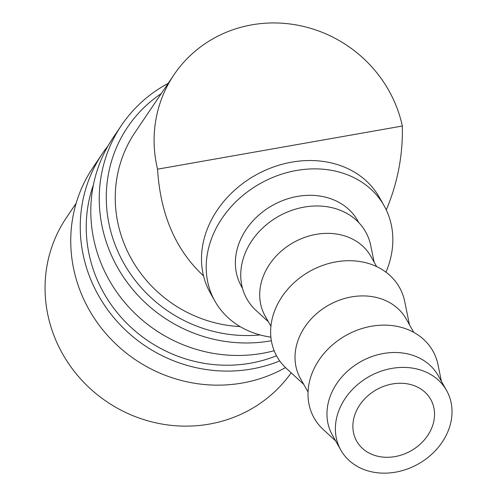 <?xml version="1.0" encoding="UTF-8"?>
<svg xmlns="http://www.w3.org/2000/svg" width="497" height="497" viewBox="0 0 497 497"><rect width="100%" height="100%" fill="white"/><g stroke="black" fill="none" stroke-linecap="round" stroke-linejoin="round"><path stroke-width="0.75" d="M168.179 83.366A142.633 135.575 34.1 0 0 121.529 125.281A142.633 135.575 34.1 0 0 124.691 278.873A142.633 135.575 34.1 0 0 270.778 340.849A142.633 135.575 34.1 0 0 271.374 340.743M161.252 93.61A136.563 129.81 34.1 0 0 116.286 247.748A136.563 129.81 34.1 0 0 260.055 334.935M121.529 125.281L113.086 137.781A142.633 135.575 34.1 0 0 116.248 291.372A142.633 135.575 34.1 0 0 262.335 353.342A142.633 135.575 34.1 0 0 274.176 350.72M93.411 184.872A136.563 129.81 34.1 0 0 120.734 316.825A136.563 129.81 34.1 0 0 250.457 363.189A136.563 129.81 34.1 0 0 276.531 355.765M108.091 145.783A142.633 135.575 34.1 0 0 102.525 153.399L93.026 167.458A142.633 135.575 34.1 0 0 96.188 321.05A142.633 135.575 34.1 0 0 242.281 383.019A142.633 135.575 34.1 0 0 285.508 367.587M102.525 153.399A142.633 135.575 34.1 0 0 105.693 306.991A142.633 135.575 34.1 0 0 251.78 368.967A142.633 135.575 34.1 0 0 279.749 360.909M76.147 203.273L66.387 217.711A136.563 129.81 34.1 0 0 69.412 364.767A136.563 129.81 34.1 0 0 209.287 424.103A136.563 129.81 34.1 0 0 291.174 372.818M446.554 390.437L438.149 375.546A60.696 50.135 150.6 0 0 383.404 353.504A60.696 50.135 150.6 0 0 332.437 435.223L340.849 450.114A60.696 50.135 150.6 0 0 395.587 472.15A60.696 50.135 150.6 0 0 446.554 390.437A60.696 50.135 150.6 0 0 391.816 368.401A60.696 50.135 150.6 0 0 340.849 450.114M441.386 381.28L438.037 364.823A68.188 56.329 150.6 0 0 371.402 326.256A68.188 56.329 150.6 0 0 313.706 369.42A68.188 56.329 150.6 0 0 323.317 429.588L335.68 440.957M413.759 332.338L406.198 318.95A60.696 50.135 150.6 0 0 351.454 296.914A60.696 50.135 150.6 0 0 300.492 378.627L308.047 392.015M409.435 324.69L404.751 301.654A70.326 58.093 150.6 0 0 336.022 261.869A70.326 58.093 150.6 0 0 276.518 306.394A70.326 58.093 150.6 0 0 286.427 368.457L303.729 384.367M376.633 266.585L370.88 256.396A60.696 50.135 150.6 0 0 316.142 234.36A60.696 50.135 150.6 0 0 265.174 316.073L270.927 326.262M374.123 262.136L370.774 245.68A68.188 56.329 150.6 0 0 304.139 207.106A68.188 56.329 150.6 0 0 246.444 250.277A68.188 56.329 150.6 0 0 256.054 310.445L268.417 321.814M358.772 222.6L357.672 220.649A66.766 55.155 150.6 0 0 297.454 196.408A66.766 55.155 150.6 0 0 241.393 286.297L242.493 288.241M385.97 272.176A97.114 80.222 150.6 0 0 384.094 205.727A97.114 80.222 150.6 0 0 296.51 170.471A97.114 80.222 150.6 0 0 214.965 301.213A97.114 80.222 150.6 0 0 270.89 337.146M214.965 301.213L210.256 292.876A97.114 80.222 -29.4 0 1 291.801 162.134A97.114 80.222 -29.4 0 1 379.385 197.39L384.094 205.727M240.101 326.585A127.456 121.156 -145.9 0 1 130.444 257.185A127.456 121.156 -145.9 0 1 135.159 132.221L174.006 74.736A127.456 121.156 34.1 0 0 157.555 169.173L402.34 126.027A127.456 121.156 34.1 0 0 251.836 24.85A127.456 121.156 34.1 0 0 174.006 74.736M203.546 275.903C175.683 250.022 160.351 214.443 157.555 169.173M395.022 456.588A42.487 35.094 -29.4 0 1 356.703 441.162A42.487 35.094 -29.4 0 1 392.382 383.964A42.487 35.094 -29.4 0 1 430.7 399.389A42.487 35.094 -29.4 0 1 395.022 456.588M402.34 126.027C402.968 155.163 397.612 183.132 386.275 209.939"/></g></svg>
